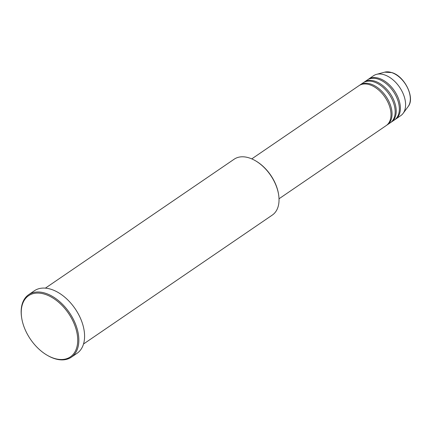 <?xml version="1.0" encoding="UTF-8"?>
<svg xmlns="http://www.w3.org/2000/svg" width="432" height="432" viewBox="0 0 432 432"><rect width="100%" height="100%" fill="white"/><g stroke="black" fill="none" stroke-linecap="round" stroke-linejoin="round"><path stroke-width="0.65" d="M279.018 198.785L386.219 125.572A24.16 15.007 -124.3 0 0 388.854 104.382A24.16 15.007 -124.3 0 0 369.932 84.834A24.16 15.007 -124.3 0 0 358.97 85.671L251.764 158.89M386.726 125.199A24.16 15.007 -124.3 0 0 387.261 124.859A24.16 15.007 -124.3 0 0 389.896 103.669A24.16 15.007 -124.3 0 0 370.975 84.121A24.16 15.007 -124.3 0 0 360.013 84.964A24.16 15.007 -124.3 0 0 359.5 85.336M387.261 124.859L390.388 122.726A24.16 15.007 -124.3 0 0 393.023 101.531A24.16 15.007 -124.3 0 0 374.101 81.988A24.16 15.007 -124.3 0 0 363.139 82.825L360.013 84.964M390.895 122.353A24.16 15.007 -124.3 0 0 391.43 122.013A24.16 15.007 -124.3 0 0 394.065 100.818A24.16 15.007 -124.3 0 0 375.143 81.275A24.16 15.007 -124.3 0 0 364.181 82.112A24.16 15.007 -124.3 0 0 363.668 82.485M391.43 122.013L394.556 119.88A24.16 15.007 -124.3 0 0 397.192 98.685A24.16 15.007 -124.3 0 0 378.27 79.142A24.16 15.007 -124.3 0 0 367.308 79.979L364.181 82.112M395.064 119.502A24.16 15.007 -124.3 0 0 395.599 119.167A24.16 15.007 -124.3 0 0 398.234 97.972A24.16 15.007 -124.3 0 0 379.312 78.43A24.16 15.007 -124.3 0 0 368.35 79.267A24.16 15.007 -124.3 0 0 367.837 79.639M255.371 160.709L255.841 160.979A33.016 20.509 55.7 0 1 278.548 194.233L278.629 194.767A33.82 21.006 -124.3 0 0 255.371 160.709A33.82 21.006 -124.3 0 0 249.523 158.026A33.82 21.006 -124.3 0 0 234.176 159.197L45.376 288.144M83.522 344.002L272.327 215.06A33.82 21.006 -124.3 0 0 278.629 194.767M53.563 358.166A37.044 23.009 -124.3 0 0 77.425 335.68A37.044 23.009 -124.3 0 0 45.398 294.419A37.044 23.009 -124.3 0 0 21.681 317.925A37.044 23.009 -124.3 0 0 47.158 355.234A37.044 23.009 -124.3 0 0 53.563 358.166M21.681 317.925L21.6 317.39A37.849 23.512 55.7 0 1 28.658 294.683A37.849 23.512 55.7 0 1 45.83 293.371A37.849 23.512 55.7 0 1 75.476 323.989A37.849 23.512 55.7 0 1 71.35 357.194A37.849 23.512 55.7 0 1 54.173 358.506A37.849 23.512 55.7 0 1 47.633 355.504L47.158 355.234M71.35 357.194L77.08 353.279A37.849 23.512 -124.3 0 0 81.211 320.074A37.849 23.512 -124.3 0 0 51.565 289.456A37.849 23.512 -124.3 0 0 34.387 290.768L28.658 294.683M395.599 119.167L400.81 115.609A24.16 15.007 -124.3 0 0 403.132 113.351A24.16 15.007 -124.3 0 0 402.43 92.113A24.16 15.007 -124.3 0 0 384.523 74.871A24.16 15.007 -124.3 0 0 376.504 74.363A24.16 15.007 -124.3 0 0 373.561 75.708L368.35 79.267M384.68 72.166L391.954 72.608C404.752 76.275 415.352 97.994 408.154 106.537A21.298 13.23 -124.3 0 0 407.533 87.809A21.298 13.23 -124.3 0 0 391.748 72.614A21.298 13.23 -124.3 0 0 384.68 72.166L376.504 74.363M408.154 106.537L403.132 113.351"/></g></svg>
